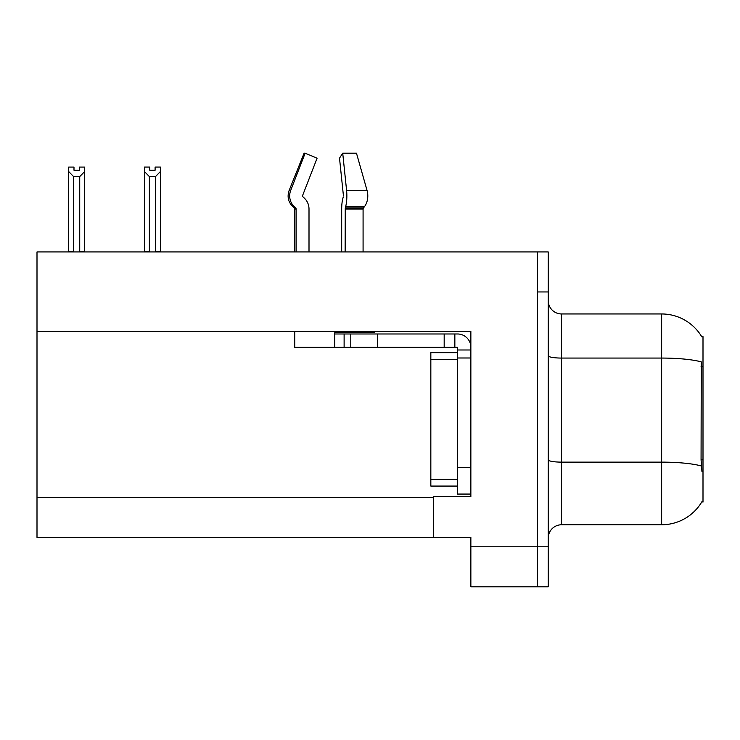 <?xml version="1.0" encoding="UTF-8"?>
<svg xmlns="http://www.w3.org/2000/svg" width="740" height="740" viewBox="0 0 740 740"><rect width="100%" height="100%" fill="white"/><g stroke="black" fill="none" stroke-linecap="round" stroke-linejoin="round"><path stroke-width="1.11" d="M37 331.446L470.862 331.446L470.862 467.393L457.514 467.393L457.514 494.07L470.862 494.07L470.862 467.393L470.862 496.605L433.501 496.605L433.501 537.434L37 537.434L37 251.933L537.564 251.933L537.564 586.802L470.862 586.802L470.862 546.777L537.564 546.777L537.564 586.802L548.238 586.802L548.238 546.777L537.564 546.777L537.564 291.949L548.238 291.949L548.238 546.777M433.501 537.434L470.862 537.434L470.862 546.777M701.788 336.811A46.694 46.694 0 0 0 661.643 313.964A46.694 46.694 0 0 1 701.788 336.811L703 336.644L703 502.081L701.927 501.683A46.694 46.694 0 0 1 661.643 524.762A46.694 46.694 0 0 0 701.687 502.081M548.238 538.1A13.338 13.338 0 0 1 561.586 524.762L661.643 524.762L661.643 313.964A46.694 46.694 0 0 1 701.687 336.644A46.694 46.694 0 0 0 661.643 313.964L561.586 313.964A13.338 13.338 0 0 1 548.238 300.625A13.338 13.338 0 0 0 561.586 313.964L561.586 524.762M701.927 471.399L701.067 459.799L701.261 361.879A46.694 8.112 180 0 0 661.643 358.068L561.586 358.068A13.338 2.312 -0 0 1 548.238 355.746M537.564 251.933L548.238 251.933L548.238 291.949M149.776 167.083L149.776 170.246L155.104 170.246L149.776 170.246M160.441 167.083L160.441 171.513L155.502 176.601L149.378 176.601L149.378 251.258L148.722 251.933M156.159 251.933L155.502 251.258L160.441 251.258L160.441 251.933L160.441 171.513M155.502 251.258L155.502 176.601M149.776 167.074L144.439 167.074L144.439 251.933M149.378 176.601L144.439 171.513M155.104 170.246L155.104 167.074L160.441 167.074M149.378 251.258L144.439 251.258M79.328 167.083L84.665 167.083L84.665 171.513L79.726 176.601L73.593 176.601L73.593 251.258L68.654 251.258L68.654 171.513L73.593 176.601M79.328 170.246L73.991 170.246L79.328 170.246L79.328 167.074M68.654 171.513L68.654 167.083L73.991 167.083L73.991 170.246M73.593 251.258L72.936 251.933M84.665 171.513L84.665 251.258L79.726 251.258L79.726 176.601M80.383 251.933L79.726 251.258M84.665 251.258L84.665 251.933M343.295 196.886L342.944 198.098A14.68 3.802 -90 0 0 341.686 209.022L341.686 251.933M345.136 251.933L345.256 208.033L363.396 208.033A1.332 0.944 -90 0 0 363.081 209.022A1.332 0.944 -90 0 1 363.396 208.033A1.332 0.944 -90 0 0 363.081 209.022A1.332 0.944 -90 0 1 363.396 208.033L364.348 206.821A14.68 10.379 90 0 0 367.049 190.43L356.476 153.199L367.049 190.43L356.476 153.199L342.722 153.199L339.512 158.175L343.388 195.397M294.751 251.933L294.751 209.022L296.12 209.022A1.332 1.286 -90 0 0 295.695 208.033L294.307 208.033L292.966 206.821L294.391 206.821L295.695 208.033A1.332 1.286 -90 0 1 296.12 209.022L296.12 251.933M309.006 251.933L309.006 209.022A14.68 14.171 90 0 0 304.297 198.098L302.993 196.886A1.332 1.286 -90 0 1 302.651 195.397L317.099 158.175L305.139 153.199L304.094 153.199L289.146 190.43C286.981 196.692 288.258 202.159 292.966 206.821C288.258 202.159 286.981 196.692 289.146 190.43L290.7 190.43A14.68 14.171 90 0 0 294.391 206.821M374.19 331.446L374.19 332.649L334.776 332.649L334.776 333.981L350.788 333.981L350.788 347.319L294.751 347.319L294.751 331.446M345.136 209.022L363.081 209.022L363.081 251.933M302.651 195.397A1.332 1.286 -90 0 0 302.993 196.886L304.297 198.098M305.139 153.199L290.7 190.43M345.256 208.033L345.599 206.821A14.68 3.802 -90 0 0 346.588 190.43L342.722 153.199M350.788 333.981L457.514 333.981A13.338 13.338 0 0 1 470.862 347.328M350.788 347.319L457.514 347.319L457.514 349.992L470.862 349.992M457.514 494.07L470.862 494.07M454.85 347.319L454.85 333.981M470.862 357.993L457.514 357.993L457.514 349.992M457.514 467.393L457.524 352.656L430.837 352.656L430.837 359.325L457.514 359.325M444.176 347.319L444.176 333.981M457.514 486.069L430.837 486.069L430.837 359.325M37 497.41L433.501 497.41M703 366.411L701.067 366.411M703 459.799L701.067 459.799M701.4 465.987A46.694 8.112 180 0 0 661.643 462.13L561.586 462.13A13.338 2.312 0 0 1 548.238 459.808M334.776 347.319L334.776 333.981M367.049 190.43L346.588 190.43M364.348 206.821L345.599 206.821M377.474 347.319L377.474 333.981M344.118 347.319L344.118 333.981M430.837 479.4L457.514 479.4M294.307 208.033L294.751 209.022"/></g></svg>
